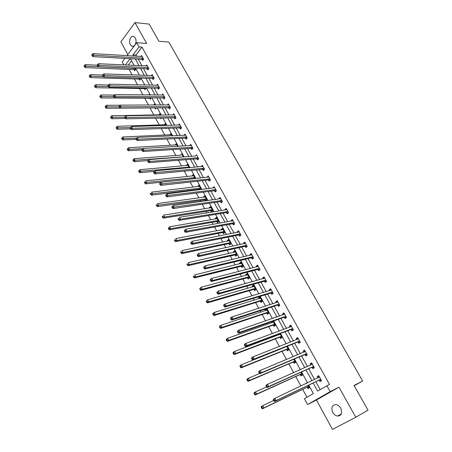 <?xml version="1.0" encoding="UTF-8"?>
<svg xmlns="http://www.w3.org/2000/svg" width="452" height="452" viewBox="0 0 452 452"><rect width="100%" height="100%" fill="white"/><g stroke="black" fill="none" stroke-linecap="round" stroke-linejoin="round"><path stroke-width="0.68" d="M130.351 44.652L131.865 46.149C134.752 47.669 137.397 41.454 135.289 38.019L133.803 36.544C130.888 35.013 128.266 41.228 130.351 44.652M332.791 412.473C334.005 414.552 335.582 415.755 337.525 416.083C341.509 415.671 342.576 413.032 340.729 408.167C339.514 406.122 337.96 404.93 336.056 404.585C332.039 404.969 330.949 407.597 332.791 412.473M123.837 64.93L122.232 61.958L124.882 58.432M354.187 385.742L362.64 381.002L168.794 42.064L158.918 41.251L149.188 24.086L134.973 22.6L120.882 41.883L127.797 54.551M338.955 387.166L316.434 400.003L332.486 429.4L355.781 417.247L338.955 387.166L330.158 391.647L307.546 404.551L304.405 398.749L313.36 393.551L308.744 385.11M316.434 400.003L307.546 404.551M129.153 69.461L132.108 74.908M134.295 78.936L137.498 84.846M139.482 88.502L142.945 94.892M144.725 98.169L148.454 105.045M150.036 107.955L153.861 115.011M155.59 118.198L159.279 124.995M161.206 128.554L164.754 135.086M166.884 139.018L170.28 145.284M172.624 149.601L175.873 155.584M178.427 160.296L181.518 165.997M184.292 171.11L187.23 176.523M190.224 182.043L192.998 187.156M194.439 189.817L194.722 190.343M196.219 193.094L198.829 197.908M200.259 200.547L200.801 201.541M202.281 204.27L204.722 208.773M206.14 211.389L206.943 212.869M208.412 215.576L210.683 219.762M212.09 222.356L213.158 224.322M214.615 227.006L216.706 230.865M218.101 233.441L219.44 235.91M220.887 238.566L222.796 242.097M224.181 244.645L225.797 247.628M227.226 250.261L228.955 253.448M230.328 255.973L232.226 259.482M233.644 262.087L235.187 264.928M236.537 267.426L238.735 271.471M240.131 274.053L241.481 276.539M242.82 279.008L245.312 283.602M246.696 286.156L247.849 288.274M249.176 290.721L251.973 295.879M253.34 298.399L254.29 300.151M255.6 302.569L258.708 308.298M260.058 310.79L260.804 312.157M262.098 314.547L265.527 320.863M266.861 323.327L267.392 324.299M268.674 326.666L272.42 333.576M273.742 336.011L274.053 336.587M275.319 338.921L279.404 346.447M282.042 351.317L286.466 359.47M288.851 363.86L293.619 372.657M295.732 376.544L300.857 386.002M302.693 389.381L306.97 397.263M362.64 381.002L354.04 385.483L368.018 410.139L355.781 417.247M131.583 60.794L128.272 65.144M307.213 387.341L307.936 388.669L309.422 387.793L308.117 385.409M306.88 383.138L306.733 382.867L305.326 383.878M300.275 374.612L300.992 375.923L302.45 375.03L300.936 372.25M293.416 362.024L294.128 363.323L295.563 362.414L293.84 359.25M286.636 349.588L287.336 350.871L288.755 349.938L286.822 346.401M279.935 337.288L280.63 338.559L282.025 337.61L279.895 333.706M278.308 334.299L278.618 334.87M273.307 325.135L273.997 326.389L275.37 325.423L273.042 321.157M271.545 321.683L271.974 322.683M266.759 313.112L267.437 314.355L268.793 313.372L266.279 308.772L264.934 309.761L265.409 310.637M260.279 301.224L260.951 302.45L262.284 301.456L259.804 296.907L258.476 297.913L258.917 298.727M253.877 289.472L254.538 290.687L255.855 289.67L253.397 285.172L252.092 286.195L252.498 286.947M247.538 277.85L248.193 279.048L249.493 278.02L247.063 273.573L245.775 274.607L246.148 275.296M241.278 266.352L241.922 267.539L243.204 266.494L240.803 262.098L239.526 263.149L239.871 263.776M235.08 254.984L235.718 256.16L236.984 255.097L234.605 250.747L233.351 251.815L233.661 252.385M228.949 243.741L229.582 244.899L230.831 243.826L228.48 239.526L227.243 240.605L227.52 241.119M222.887 232.616L223.514 233.769L224.74 232.678L222.418 228.424L221.197 229.514L221.446 229.972M216.892 221.616L217.514 222.751L218.723 221.649L216.423 217.44L215.22 218.548L215.44 218.949M210.96 210.728L211.57 211.852L212.768 210.739L210.491 206.575L209.304 207.694L209.496 208.044M205.976 200.801L206.875 199.948L204.626 195.823L203.457 196.959L203.615 197.253M205.089 199.959L205.581 200.857M200.716 189.591L201.044 189.269L198.818 185.19L197.795 186.58M199.287 189.309L199.518 189.738M195.202 178.563L193.072 174.67L192.043 176.014M189.275 167.709L187.388 164.257L186.343 165.568M183.416 156.98L181.766 153.951L180.71 155.228M177.619 146.363L176.201 143.759L175.133 144.996M171.89 135.86L170.692 133.668L169.613 134.865M166.217 125.47L165.24 123.678L164.217 124.842M166.573 128.362L166.263 128.718L166.076 128.379M160.607 115.192L159.844 113.797L158.878 114.927M161.488 118.074L160.861 118.803L160.471 118.096M155.053 105.017L154.499 104.011L153.652 105.022M156.426 107.909L155.511 108.994L154.957 107.977M149.674 98.276L150.217 99.282L151.143 97.858M149.561 94.954L149.216 94.327L148.708 94.948M144.437 88.671L144.979 89.665L145.99 88.417L145.719 87.92M144.12 84.999L143.781 84.987M139.256 79.162L139.792 80.145L140.787 78.885L140.346 78.083M134.125 69.749L134.656 70.721L135.64 69.455L135.029 68.342M313.163 382.991L317.609 391.087L329.491 384.409L141.996 47.127L136.001 54.997L136.69 56.251M138.306 59.189L141.945 65.8M143.555 68.721L147.256 75.444M148.855 78.354L152.618 85.191M154.205 88.078L158.036 95.039M159.618 97.909L163.511 104.988M165.082 107.842L169.042 115.04M170.607 117.876L174.636 125.204M176.19 128.018L180.286 135.47M181.828 138.267L185.998 145.849M187.529 148.629L191.772 156.335M193.292 159.098L197.609 166.941M199.112 169.681L203.507 177.659M204.999 180.376L209.468 188.495M210.948 191.185L215.497 199.451M216.966 202.117L221.593 210.525M223.051 213.169L227.751 221.723M229.198 224.345L233.983 233.046M235.413 235.639L240.289 244.492M241.701 247.063L246.662 256.075M248.063 258.617L253.103 267.782M254.493 270.302L259.623 279.63M260.996 282.116L266.217 291.608M267.573 294.071L272.884 303.727M274.223 306.157L279.63 315.988M280.952 318.389L286.455 328.389M287.76 330.762L293.365 340.938M294.653 343.277L300.348 353.633M301.62 355.939L307.422 366.482M308.671 368.753L314.575 379.482M315.807 381.72L320.152 389.607M319.208 380.222L319.954 381.573L321.479 380.669L318.722 375.68L317.202 376.589L317.92 377.895M312.095 367.34L312.829 368.668L314.332 367.747L311.609 362.82L310.112 363.747L310.79 364.979M305.06 354.605L305.789 355.922L307.27 354.978L304.575 350.108L303.1 351.057L303.738 352.21M298.111 342.023L298.828 343.322L300.292 342.362L297.625 337.548L296.173 338.514L296.772 339.593M291.241 329.581L291.952 330.87L293.388 329.887L290.755 325.129L289.325 326.112L289.885 327.124M286.489 317.615L283.969 312.857L282.556 313.857L283.076 314.795M286.568 317.558L285.15 318.558L284.449 317.287M277.737 305.128L278.432 306.388L279.828 305.371L277.257 300.721L275.867 301.744L276.347 302.614M271.098 293.116L271.788 294.354L273.161 293.325L270.618 288.726L269.251 289.766L269.691 290.568M264.539 281.234L265.217 282.46L266.573 281.415L264.058 276.867L262.708 277.918L263.115 278.658M258.052 269.482L258.719 270.697L260.058 269.635L257.572 265.143L256.244 266.211L256.612 266.883M251.634 257.866L252.301 259.069L253.617 257.99L251.159 253.549L249.849 254.629L250.182 255.239M245.289 246.38L245.944 247.566L247.244 246.476L244.814 242.08L243.521 243.176L243.826 243.73M239.018 235.023L239.667 236.193L240.944 235.091L238.543 230.74L237.266 231.853L237.537 232.345M232.814 223.785L233.452 224.949L234.718 223.825L232.339 219.531L231.085 220.655L231.322 221.084M226.678 212.677L227.311 213.824L228.554 212.689L226.203 208.434L224.966 209.575L225.169 209.948M220.604 201.682L221.231 202.818L222.463 201.671L220.135 197.467L218.915 198.62L219.09 198.936M214.604 190.812L215.22 191.936L216.435 190.772L214.129 186.614L213.073 188.043M208.66 180.06L209.276 181.167L210.468 179.992L208.191 175.879L207.123 177.269M202.784 169.415L203.394 170.517L204.57 169.33L202.315 165.257L201.236 166.607M196.976 158.889L197.575 159.98L198.733 158.782L196.507 154.753L195.411 156.059M191.224 148.476L191.817 149.55L192.959 148.341L190.755 144.357L189.648 145.623M185.529 138.171L186.117 139.233L187.247 138.013L185.066 134.069L183.941 135.295L185.467 135.227M179.896 127.972L180.478 129.029L181.591 127.797L179.433 123.893L178.37 125.085M174.325 117.882L174.901 118.927L175.997 117.684L173.862 113.819L172.85 114.972M168.811 107.898L169.381 108.926L170.46 107.672L168.347 103.853L167.393 104.971M163.353 98.016L163.918 99.033L164.986 97.773L162.889 93.988L161.98 95.078M157.951 88.23L158.511 89.242L159.562 87.97L157.488 84.225L156.624 85.281M152.607 78.552L153.155 79.552L154.194 78.269L152.143 74.563L151.318 75.591M147.312 68.97L147.86 69.958L148.883 68.664L146.855 64.998L146.064 65.998M142.075 59.483L142.612 60.461L143.623 59.161L141.617 55.528L140.866 56.506M126.955 55.664L136.702 42.691L146.646 43.465L134.973 22.6M136.702 42.691L139.046 46.912L133.057 54.816L133.752 56.076M141.996 47.127L139.046 46.912M326.869 385.709L330.158 391.647M130.091 58.726L125.334 65.003M307.507 382.844L301.569 371.968M300.309 369.663L294.472 358.978M293.195 356.645L287.461 346.147M286.167 343.78L280.534 333.463M279.223 331.062L273.686 320.931M272.358 318.502L266.923 308.546M265.578 306.083L260.233 296.303M258.872 293.811L253.623 284.201M252.244 281.675L247.086 272.234M245.696 269.686L240.628 260.408M239.215 257.832L234.238 248.713M232.814 246.108L227.921 237.147M226.486 234.52L221.678 225.717M220.226 223.062L215.497 214.412M214.039 211.734L209.389 203.23M207.914 200.53L203.349 192.173M201.863 189.444L197.377 181.235M195.874 178.489L191.467 170.415M189.953 167.647L185.619 159.714M184.1 156.923L179.839 149.132M178.303 146.318L174.116 138.657M172.574 135.826L168.46 128.295M166.901 125.447L162.856 118.045M161.291 115.175L157.319 107.904M155.742 105.017L151.832 97.864M150.25 94.96L146.408 87.931M144.815 85.01L141.041 78.1M139.436 75.168L135.724 68.376M134.114 65.421L130.464 58.749M135.368 59.026L139.007 65.659M140.617 68.591L144.324 75.343M145.923 78.258L149.691 85.123M151.284 88.027L155.115 95.01M156.697 97.892L160.601 105M162.172 107.864L166.138 115.09M167.703 117.938L171.737 125.294M173.291 128.125L177.393 135.606M178.935 138.414L183.117 146.024M184.648 148.815L188.896 156.556M190.416 159.33L194.739 167.206M196.247 169.952L200.648 177.969M202.14 180.698L206.62 188.851M208.101 191.558L212.655 199.852M214.129 202.536L218.762 210.977M220.22 213.632L224.932 222.226M226.379 224.859L231.175 233.599M232.605 236.21L237.486 245.097M238.905 247.685L243.871 256.73M245.272 259.29L250.329 268.494M251.719 271.025L256.86 280.398M258.233 282.895L263.465 292.433M264.821 294.907L270.149 304.608M271.488 307.055L276.906 316.925M278.234 319.344L283.749 329.389M285.054 331.774L290.67 342M291.958 344.351L297.67 354.763M298.941 357.08L304.755 367.674M306.01 369.956L311.931 380.742M136.001 54.997L133.057 54.816M318.807 375.832L317.202 376.589M306.812 383.013L305.258 383.748M311.722 363.029L310.112 363.747M304.727 350.379L303.1 351.057M297.806 337.876L296.173 338.514M290.969 325.513L289.325 326.112M273.059 321.186L271.46 321.745M284.206 313.292L282.556 313.857M266.533 309.236L264.934 309.761M277.522 301.213L275.867 301.744M260.086 297.422L258.476 297.913M270.917 289.269L269.251 289.766M253.708 285.732L252.092 286.195M264.386 277.455L262.708 277.918M247.397 274.178L245.775 274.607M257.922 265.782L256.244 266.211M241.159 262.753L239.526 263.149M251.538 254.233L249.849 254.629M234.989 251.448L233.351 251.815M245.221 242.814L243.521 243.176M228.881 240.266L227.243 240.605M238.972 231.52L237.266 231.853M222.847 229.204L221.197 229.514M232.791 220.35L231.085 220.655M216.875 218.265L215.22 218.548M226.684 209.304L224.966 209.575M210.965 207.44L209.304 207.694M220.638 198.377L218.915 198.62M205.118 196.733L203.457 196.959M214.655 187.563L212.926 187.778M199.332 186.134L197.665 186.337M208.739 176.868L207.005 177.06M193.609 175.653L191.936 175.822M202.886 166.291L201.146 166.449M187.947 165.274L186.269 165.426M198.129 157.691L149.928 161.415L148.979 159.618L195.354 155.957M133.295 159.629L132.854 160.132L133.221 160.839L133.662 160.336L133.295 159.629L134.199 158.663L180.659 155.132M191.298 145.471L189.62 145.572M176.772 144.809L175.11 144.951M317.982 377.866L319.027 376.233M273.415 400.026L273.889 400.93L274.511 400.557L274.036 399.653L273.415 400.026L273.392 399.252L274.935 398.319L319.462 377.024M274.036 399.653L274.935 398.319L276.127 400.579L274.579 401.506L318.875 380.245L321.18 380.454M320.734 379.318L276.127 400.579L274.511 400.557M273.889 400.93L274.579 401.506M273.652 400.472L262.748 405.681L263.906 407.913L262.409 408.811L306.88 387.364L309.179 387.55M262.313 407.896L261.849 407.003L261.25 407.365L261.714 408.252L263.906 407.913L308.693 386.46M261.25 407.365L261.25 406.585L262.748 405.681L261.849 407.003M262.409 408.811L261.714 408.252M310.948 364.905L311.936 363.419M266.036 386.014L266.505 386.906L267.115 386.528L266.646 385.635L266.036 386.014L266.03 385.273L267.55 384.319L312.343 364.148M266.646 385.635L267.55 384.319L268.725 386.55L267.2 387.505L311.761 367.357L314.067 367.595M313.598 366.414L268.725 386.55L267.115 386.528M254.069 393.534L254.527 394.415L255.114 394.048L254.657 393.167L254.069 393.534L254.086 392.788L255.555 391.861L266.522 386.923L267.2 387.505M303.993 352.102L304.936 350.758M258.753 372.182L259.216 373.064L259.815 372.674L259.352 371.787L258.753 372.182L258.759 371.476L260.256 370.499L305.303 351.419M259.352 371.787L260.256 370.499L261.42 372.702L259.917 373.674L304.727 354.617L307.038 354.882M306.541 353.662L261.42 372.702L259.815 372.674M259.216 373.064L259.917 373.674M254.657 393.167L255.555 391.861L256.702 394.065L255.227 394.991L299.942 374.629L302.247 374.844M255.114 394.048L256.702 394.065L301.733 373.714M255.227 394.991L254.527 394.415M259.668 373.459L248.459 378.222L249.589 380.398L248.137 381.341L293.082 362.041L295.388 362.284M248.007 380.369L247.555 379.499L246.978 379.878L247.43 380.748L249.589 380.398L294.857 361.108M246.978 379.878L247.007 379.166L248.459 378.222L247.555 379.499M248.137 381.341L247.43 380.748M297.128 339.452L298.009 338.243M251.561 358.521L252.018 359.391L252.606 358.99L252.148 358.12L251.561 358.521L251.583 357.848L253.052 356.848L298.343 338.842M252.148 358.12L253.052 356.848L254.199 359.024L252.724 360.024L297.772 342.028L300.088 342.322M299.569 341.062L254.199 359.024L252.606 358.99M252.018 359.391L252.724 360.024M290.342 326.954L291.167 325.869M244.459 345.029L244.911 345.887L245.487 345.481L245.035 344.622L244.459 345.029L244.492 344.39L245.939 343.367L291.467 326.412M245.035 344.622L245.939 343.367L247.074 345.52L245.622 346.537L290.902 329.581L293.224 329.909M292.676 328.604L247.074 345.52L245.487 345.481M244.911 345.887L245.622 346.537M283.636 314.603L284.404 313.643M237.441 331.706L237.888 332.553L238.458 332.141L238.012 331.288L237.441 331.706L237.492 331.101L238.916 330.056L284.67 314.123M238.012 331.288L238.916 330.056L240.035 332.18L238.611 333.22L284.11 317.281L286.432 317.637M285.867 316.287L240.035 332.18L238.458 332.141M237.888 332.553L238.611 333.22M286.856 346.464L241.441 364.741L242.56 366.894L241.131 367.86L286.302 349.594L288.613 349.871M240.989 366.86L240.543 366.001L239.972 366.391L240.419 367.25L240.989 366.86L242.56 366.894L288.054 348.656M239.972 366.391L240.018 365.713L241.441 364.741L240.543 366.001M241.131 367.86L240.419 367.25M280.15 334.175L234.515 351.43L235.622 353.554L234.215 354.543L279.602 337.294L281.912 337.593M279.726 333.768L279.059 334.706M234.057 353.52L233.616 352.673L233.051 353.068L233.492 353.916L234.057 353.52L235.622 353.554L281.33 336.339M233.051 353.068L233.113 352.424L234.515 351.43L233.616 352.673M234.215 354.543L233.492 353.916M273.257 321.547L272.516 322.496M273.517 322.022L227.672 338.282L228.763 340.379L227.379 341.384L272.974 325.129L275.291 325.463M227.209 340.345L226.768 339.503L226.22 339.904L226.655 340.746L227.209 340.345L228.763 340.379L274.686 324.163M226.22 339.904L226.294 339.294L227.672 338.282L226.768 339.503M227.379 341.384L226.655 340.746M266.731 309.592L266.047 310.428M266.957 310.01L220.915 325.293L221.988 327.367L220.627 328.389L266.42 313.106L268.68 313.451M220.44 327.321L220.011 326.497L219.469 326.903L219.898 327.734L220.44 327.321L221.988 327.367L268.115 312.129M219.469 326.903L219.553 326.321L220.915 325.293L220.011 326.497M220.627 328.389L219.898 327.734M260.273 297.766L259.657 298.501M260.471 298.134L214.237 312.462L215.299 314.507L213.96 315.552L259.94 301.213L262.126 301.574M213.756 314.462L213.333 313.643L212.796 314.061L213.22 314.88L213.756 314.462L215.299 314.507L261.618 300.224M212.796 314.061L212.898 313.507L214.237 312.462L213.333 313.643M213.96 315.552L213.22 314.88M253.894 286.076L253.335 286.704M254.064 286.387L207.637 299.778L208.688 301.8L207.366 302.868L253.532 289.455L255.657 289.822M207.152 301.755L206.733 300.942L206.202 301.371L206.626 302.179L207.152 301.755L208.688 301.8L255.194 288.455M206.202 301.371L207.637 299.778L206.733 300.942M207.366 302.868L206.626 302.179M247.583 274.517L247.091 275.048M247.719 274.771L201.117 287.252L202.157 289.252L200.857 290.331L247.199 277.827L249.255 278.206M200.626 289.195L200.213 288.399L199.694 288.828L200.106 289.63L200.626 289.195L202.157 289.252L248.837 276.816M199.694 288.828L201.117 287.252L200.213 288.399M200.857 290.331L200.106 289.63M241.34 263.081L240.916 263.522M241.447 263.284L194.671 274.873L195.699 276.844L194.422 277.946L240.933 266.33L242.933 266.714M194.179 276.788L193.767 275.997L193.258 276.438L193.665 277.229L194.179 276.788L195.699 276.844L242.554 265.307M193.258 276.438L193.767 275.997M194.422 277.946L193.665 277.229M235.164 251.77L234.808 252.126M235.249 251.922L188.303 262.635L189.32 264.584L188.06 265.703L234.741 254.956L236.684 255.352M187.806 264.527L187.399 263.748L186.896 264.194L187.303 264.974L187.806 264.527L189.32 264.584L236.339 253.922M186.896 264.194L187.399 263.748M188.06 265.703L187.303 264.974M229.057 240.583L228.774 240.859M229.113 240.684L182.015 250.544L183.015 252.47L181.777 253.606L228.61 243.707L230.503 244.108M181.506 252.408L181.105 251.634L180.614 252.092L181.015 252.86L181.506 252.408L183.015 252.47L230.192 242.662M180.614 252.092L181.105 251.634M181.777 253.606L181.015 252.86M223.017 229.514L175.794 238.588L176.783 240.498L224.113 231.526M175.286 240.43L174.89 239.667L174.399 240.131L174.794 240.893L175.286 240.43L176.783 240.498L175.562 241.645L222.548 232.582L224.39 232.989M174.399 240.131L174.89 239.667M175.562 241.645L174.794 240.893M168.257 228.305L168.652 229.057L169.133 228.593L168.737 227.836L168.257 228.305L169.647 226.78L216.937 218.666M168.737 227.836L169.647 226.78L170.624 228.661L169.421 229.825L216.548 221.576L218.35 221.988M169.133 228.593L170.624 228.661L218.101 220.514M169.421 229.825L168.652 229.057M211.107 207.694L163.567 215.101L164.539 216.96L163.353 218.141L210.615 210.683L212.372 211.107M163.048 216.887L162.663 216.141L162.189 216.615L162.579 217.361L163.048 216.887L164.539 216.96L212.152 209.615M162.189 216.615L162.663 216.141M163.353 218.141L162.579 217.361M205.231 196.936L157.562 203.553L158.516 205.394L157.352 206.592L204.745 199.914L206.462 200.338M157.036 205.321L156.652 204.581L156.189 205.061L156.573 205.796L157.036 205.321L206.265 198.835M156.189 205.061L156.652 204.581M157.352 206.592L156.573 205.796M199.417 186.286L151.618 192.14L152.567 193.959L151.42 195.168L198.942 189.252L200.417 189.625M151.092 193.88L150.714 193.151L150.256 193.637L150.635 194.366L151.092 193.88L200.445 188.168M150.256 193.637L150.714 193.151M151.42 195.168L150.635 194.366M193.665 175.755L145.747 180.856L146.685 182.653L145.555 183.879L193.479 178.749M145.216 182.574L144.843 181.851L144.391 182.342L144.764 183.066L145.216 182.574L194.682 177.613M144.391 182.342L144.843 181.851M145.555 183.879L144.764 183.066M187.975 165.33L139.939 169.698L140.866 171.477L139.753 172.715L154.505 171.342M139.408 171.393L139.035 170.681L138.589 171.172L138.962 171.89L139.408 171.393L188.981 167.167M139.035 170.681L139.939 169.698M139.753 172.715L138.962 171.89M134.199 158.663L135.114 160.42L134.018 161.675L148.098 160.579M133.662 160.336L183.337 156.833M134.018 161.675L133.221 160.839M176.709 144.855L128.521 147.753L129.425 149.493L128.345 150.753L141.792 149.906M127.978 149.403L127.617 148.702L127.187 149.211L127.549 149.906L127.978 149.403L142.928 148.663M127.617 148.702L128.521 147.753M128.345 150.753L127.549 149.906M277.014 302.399L277.714 301.552M230.509 318.547L230.949 319.383L231.514 318.959L231.074 318.123L230.509 318.547L230.576 317.971L231.978 316.908L277.946 301.976M231.074 318.123L231.978 316.908L233.085 319.005L231.678 320.067L277.398 305.123L279.664 305.49M279.133 304.117L233.085 319.005L231.514 318.959M230.949 319.383L231.678 320.067M270.465 290.337L271.104 289.596M223.667 305.546L224.102 306.377L224.655 305.942L224.22 305.117L223.667 305.546L223.746 305.004L225.124 303.919L271.302 289.964M224.22 305.117L225.124 303.919L226.22 305.993L224.836 307.072L270.759 293.099L272.957 293.478M272.477 292.082L226.22 305.993L224.655 305.942M224.102 306.377L224.836 307.072M263.991 278.415L264.561 277.782M216.903 292.704L217.333 293.523L217.881 293.082L217.446 292.269L216.903 292.704L217 292.195L218.356 291.094L264.736 278.093M217.446 292.269L218.356 291.094L219.435 293.139L218.073 294.235L264.2 281.212L266.324 281.607M265.895 280.183L219.435 293.139L217.881 293.082M217.333 293.523L218.073 294.235M257.595 266.629L258.098 266.092M210.225 280.02L210.649 280.828L211.186 280.381L210.762 279.573L210.225 280.02L210.333 279.539L211.672 278.421L258.239 266.352M210.762 279.573L211.672 278.421L212.734 280.438L211.395 281.556L257.708 269.46L259.776 269.861M259.386 268.42L212.734 280.438L211.186 280.381M210.649 280.828L211.395 281.556M251.272 254.984L251.707 254.538M203.626 267.488L204.044 268.285L204.575 267.833L204.151 267.03L203.626 267.488L205.061 265.895L251.82 254.742M204.151 267.03L205.061 265.895L206.118 267.895L204.796 269.025L251.295 257.843L253.301 258.25M252.95 256.792L206.118 267.895L204.575 267.833M204.044 268.285L204.796 269.025M245.024 243.47L245.385 243.114M197.106 255.103L197.518 255.894L198.038 255.431L197.626 254.64L197.106 255.103L198.535 253.521L245.47 243.266M197.626 254.64L198.535 253.521L199.575 255.499L198.275 256.646L244.95 246.351L246.899 246.764M246.589 245.289L199.575 255.499L198.038 255.431M197.518 255.894L198.275 256.646M238.842 232.085L239.131 231.808M190.659 242.865L191.072 243.645L191.58 243.182L191.173 242.396L190.659 242.865L192.083 241.295L239.187 231.916M191.173 242.396L192.083 241.295L193.111 243.249L191.834 244.413L238.673 234.983L240.577 235.407M240.294 233.916L193.111 243.249L191.58 243.182M191.072 243.645L191.834 244.413M184.292 230.774L184.698 231.548L185.201 231.074L184.795 230.3L184.292 230.774L185.704 229.215L232.978 220.689M184.795 230.3L185.704 229.215L186.721 231.141L185.467 232.328L232.469 223.746L234.322 224.175M234.074 222.666L186.721 231.141L185.201 231.074M184.698 231.548L185.467 232.328M226.729 209.671L179.404 217.276L180.41 219.18L179.173 220.378L226.333 212.632L228.141 213.067M227.921 211.542L180.41 219.18L178.896 219.107L178.495 218.344L178.003 218.824L178.404 219.587L178.896 219.107M178.003 218.824L178.495 218.344M178.404 219.587L179.173 220.378M171.783 207.016L172.178 207.767L172.664 207.282L172.268 206.524L171.783 207.016L173.178 205.474L220.762 198.597M172.268 206.524L173.178 205.474L174.173 207.355L172.952 208.575L220.26 201.637L222.028 202.078M221.83 200.535L172.664 207.282M172.178 207.767L172.952 208.575M165.635 195.337L166.025 196.083L166.505 195.592L166.116 194.846L165.635 195.337L167.025 193.812L214.751 187.733M166.116 194.846L167.025 193.812L168.008 195.671L166.805 196.902L214.259 190.761L215.983 191.207M215.813 189.648L166.505 195.592M166.025 196.083L166.805 196.902M159.556 183.8L159.946 184.535L160.42 184.037L160.031 183.303L159.556 183.8L160.94 182.28L208.807 176.986M160.031 183.303L160.94 182.28L161.912 184.122L160.726 185.365L208.315 180.003L210.005 180.45M209.852 178.885L160.42 184.037M159.946 184.535L160.726 185.365M153.55 172.393L153.934 173.122L154.398 172.613L154.019 171.89L153.55 172.393L154.929 170.884L202.925 166.359M154.019 171.89L154.929 170.884L155.889 172.704L154.72 173.963L202.439 169.359L204.095 169.811M203.959 168.229L154.398 172.613M153.934 173.122L154.72 173.963M198.242 159.285L196.626 158.827L148.781 162.686L149.928 161.415L148.448 161.324L148.07 160.607L147.612 161.115L147.99 161.833L148.448 161.324M147.99 161.833L148.781 162.686M148.979 159.618L148.07 160.607M192.366 147.267L144.041 150.25L143.103 148.476L191.349 145.431M192.462 148.872L190.874 148.409L142.911 151.539L144.041 150.25L142.566 150.16L142.194 149.448L141.742 149.968L142.114 150.674L142.566 150.16M142.114 150.674L142.911 151.539M143.103 148.476L142.194 149.448M186.653 136.95L138.216 139.216L137.289 137.459L185.653 135.131M186.738 138.566L185.184 138.097L137.103 140.521L138.216 139.216L136.753 139.126L136.38 138.419L135.939 138.939L136.306 139.645L136.753 139.126M136.306 139.645L137.103 140.521M137.289 137.459L136.38 138.419M181.009 126.741L132.464 128.306L131.543 126.571L180.015 124.944M181.077 128.368L179.551 127.899L131.362 129.622L132.464 128.306L131.001 128.21L130.634 127.515L130.199 128.04L130.566 128.735L131.001 128.21M130.566 128.735L131.362 129.622M131.543 126.571L130.634 127.515M175.421 116.639L126.769 117.52L125.859 115.802L174.438 114.859M175.472 118.277L173.98 117.802L125.69 118.842L126.769 117.52L125.317 117.418L124.95 116.729L124.52 117.26L124.882 117.949L125.317 117.418M124.882 117.949L125.69 118.842M125.859 115.802L124.95 116.729M171.257 134.707L122.904 136.962L123.803 138.685L122.735 139.956L136.131 139.306M122.362 138.589L122 137.9L121.577 138.414L121.933 139.103L122.362 138.589L136.707 138.075M122 137.9L122.904 136.962M122.735 139.956L121.933 139.103M165.799 124.712L117.35 126.289L118.238 127.989L117.187 129.278L130.634 128.814M116.802 127.893L116.446 127.215L116.028 127.73L116.384 128.413L116.802 127.893L130.577 127.583M116.446 127.215L117.35 126.289M117.187 129.278L116.384 128.413M169.89 106.644L121.136 106.847L120.243 105.152L168.918 104.881M169.935 108.288L168.46 107.813L120.074 108.186L121.136 106.847L119.69 106.745L119.334 106.067L118.91 106.604L119.266 107.282L119.69 106.745M119.266 107.282L120.074 108.186M120.243 105.152L119.334 106.067M160.398 114.814L111.859 115.735L112.734 117.418L111.7 118.718L125.317 118.43M111.305 117.317L110.955 116.644L110.542 117.164L110.893 117.836L111.305 117.317L124.582 117.187M110.955 116.644L111.859 115.735M111.7 118.718L110.893 117.836M164.421 96.751L115.571 96.299L114.684 94.615L163.454 95.01M164.449 98.406L163.002 97.931L114.525 97.649L115.571 96.299L114.13 96.191L113.774 95.519L113.356 96.061L113.712 96.734L114.13 96.191M113.712 96.734L114.525 97.649M114.684 94.615L113.774 95.519M154.776 107.921L156.047 108.356M120.153 105.237L106.423 105.293L107.293 106.96L106.271 108.271L120.057 108.164M105.87 106.858L105.519 106.192L105.113 106.717L105.463 107.384L105.87 106.858L119.057 106.887M105.519 106.192L106.423 105.293M106.271 108.271L105.463 107.384M159.002 86.959L110.062 85.863L109.186 84.196L158.047 85.236M159.019 88.62L157.601 88.146L109.034 87.219L110.062 85.863L108.627 85.75L108.277 85.089L107.864 85.631L108.214 86.298L108.627 85.75M108.214 86.298L109.034 87.219M109.186 84.196L108.277 85.089M114.215 95.084L101.05 94.965L101.909 96.609L100.903 97.931L149.324 98.191L150.736 98.649M100.491 96.508L100.146 95.847L99.745 96.378L100.09 97.039L100.491 96.508L113.689 96.694M100.146 95.847L101.05 94.965M100.903 97.931L100.09 97.039M153.64 77.264L104.615 75.54L103.751 73.896L152.697 75.563M153.652 78.936L152.256 78.462L103.598 76.908L104.615 75.54L103.186 75.427L102.841 74.772L102.434 75.32L102.785 75.976L103.186 75.427M102.785 75.976L103.598 76.908M103.751 73.896L102.841 74.772M108.344 85.021L95.734 84.744L96.581 86.377L95.592 87.711L144.092 88.586L145.476 89.044M95.169 86.27L94.83 85.62L94.434 86.151L94.773 86.807L95.169 86.27L108.491 86.609M94.83 85.62L95.734 84.744M95.592 87.711L94.773 86.807M148.335 67.676L99.231 65.325L98.372 63.704L147.397 65.986M148.335 69.354L146.962 68.873L98.225 66.71L99.231 65.325L97.807 65.218L97.462 64.563L97.067 65.116L97.406 65.772L97.807 65.218M97.406 65.772L98.225 66.71M98.372 63.704L97.462 64.563M102.632 75.055L90.473 74.636L91.31 76.252L90.338 77.597L138.905 79.077L140.273 79.535M89.908 76.145L89.569 75.495L89.185 76.038L89.519 76.682L89.908 76.145L103.361 76.637M89.569 75.495L90.473 74.636M90.338 77.597L89.519 76.682M143.081 58.178L93.897 55.229L93.05 53.618L142.154 56.506M143.075 59.867L141.725 59.381L92.914 56.619L93.897 55.229L92.485 55.11L92.146 54.472L91.75 55.025L92.089 55.669L92.485 55.11M92.089 55.669L92.914 56.619M93.05 53.618L92.146 54.472M97.101 65.184L85.27 64.636L86.1 66.235L85.14 67.585L133.775 69.659L135.12 70.122M84.699 66.122L84.366 65.483L83.982 66.026L84.315 66.664L84.699 66.122L135.108 68.484M84.366 65.483L85.27 64.636M85.14 67.585L84.315 66.664M320.632 379.307L319.106 380.211M320.4 379.341L318.875 380.245M319.411 377.109L318.79 377.482M306.88 387.364L308.36 386.488M307.111 387.33L308.592 386.449M313.49 366.402L311.987 367.329M313.264 366.431L311.761 367.357M312.292 364.233L311.857 364.498M306.439 353.65L304.959 354.594M306.207 353.673L304.727 354.617M305.247 351.503L304.919 351.712M299.942 374.629L301.399 373.731M300.173 374.595L301.631 373.702M293.082 362.041L294.518 361.125M293.314 362.012L294.749 361.097M299.467 341.045L298.004 342.006M299.235 341.068L297.772 342.028M292.574 328.587L291.139 329.564M292.342 328.604L290.902 329.581M285.76 316.27L284.348 317.27M285.528 316.287L284.11 317.281M286.302 349.594L287.715 348.661M286.534 349.571L287.947 348.639M279.602 337.294L280.991 336.344M279.833 337.271L281.229 336.322M272.974 325.129L274.347 324.163M273.206 325.112L274.579 324.146M266.42 313.106L267.776 312.123M266.652 313.095L268.008 312.106M259.94 301.213L261.279 300.213M260.177 301.207L261.51 300.207M253.532 289.455L254.849 288.438M253.77 289.449L255.086 288.432M247.199 277.827L248.498 276.799M247.436 277.827L248.73 276.793M240.933 266.33L242.215 265.284M241.17 266.33L242.447 265.284M234.741 254.956L236 253.894M234.972 254.962L236.232 253.9M228.61 243.707L229.853 242.634M228.848 243.718L230.091 242.639M222.548 232.582L223.774 231.492M222.785 232.594L224.011 231.503M216.548 221.576L217.757 220.469M216.785 221.587L217.994 220.486M210.615 210.683L211.807 209.57M210.852 210.7L212.044 209.587M204.745 199.914L205.92 198.784M204.988 199.931L206.157 198.801M198.942 189.252L200.1 188.111M199.179 189.275L200.338 188.134M193.196 178.709L194.337 177.557M193.433 178.738L194.575 177.579M187.936 167.833L188.637 167.11M188.23 167.805L188.874 167.138M279.025 304.094L277.63 305.111M278.794 304.106L277.398 305.123M272.37 292.06L270.997 293.094M272.138 292.071L270.759 293.099M265.787 280.161L264.431 281.212M265.556 280.167L264.2 281.212M259.278 268.398L257.945 269.46M259.047 268.398L257.708 269.46M252.849 256.764L251.532 257.843M252.611 256.764L251.295 257.843M246.481 245.261L245.187 246.357M246.244 245.255L244.95 246.351M240.193 233.887L238.91 234.995M239.955 233.876L238.673 234.983M233.966 222.638L232.707 223.763M233.729 222.627L232.469 223.746M227.814 211.513L226.571 212.649M227.576 211.496L226.333 212.632M221.729 200.507L220.503 201.654M221.486 200.485L220.26 201.637M215.706 189.62L214.497 190.784M215.463 189.597L214.259 190.761M209.751 178.851L208.558 180.026M209.508 178.828L208.315 180.003M203.858 168.2L202.682 169.387M203.615 168.172L202.439 169.359M198.027 157.658L196.869 158.855M197.784 157.629L196.626 158.827M192.258 147.233L191.117 148.442M192.015 147.199L190.874 148.409M186.552 136.916L185.422 138.137M186.309 136.877L185.184 138.097M180.902 126.707L179.794 127.939M180.659 126.667L179.551 127.899M175.314 116.605L174.218 117.848M175.071 116.559L173.98 117.802M169.782 106.604L168.703 107.858M169.545 106.559L168.46 107.813M164.313 96.711L163.245 97.977M164.07 96.666L163.002 97.931M158.895 86.92L157.844 88.196M158.652 86.869L157.601 88.146M149.324 98.191L149.606 97.852M149.567 98.242L149.883 97.852M153.533 77.224L152.499 78.512M153.29 77.173L152.256 78.462M144.092 88.586L144.646 87.897M144.329 88.637L144.922 87.903M148.228 67.636L147.205 68.93M147.985 67.58L146.962 68.873M138.905 79.077L139.708 78.06M139.148 79.123L139.984 78.072M142.973 58.139L141.968 59.438M142.73 58.082L141.725 59.381M133.775 69.659L134.758 68.388M134.018 69.71L135.001 68.444M131.865 46.149L133.3 46.257M337.525 416.083L341.288 413.976"/></g></svg>

